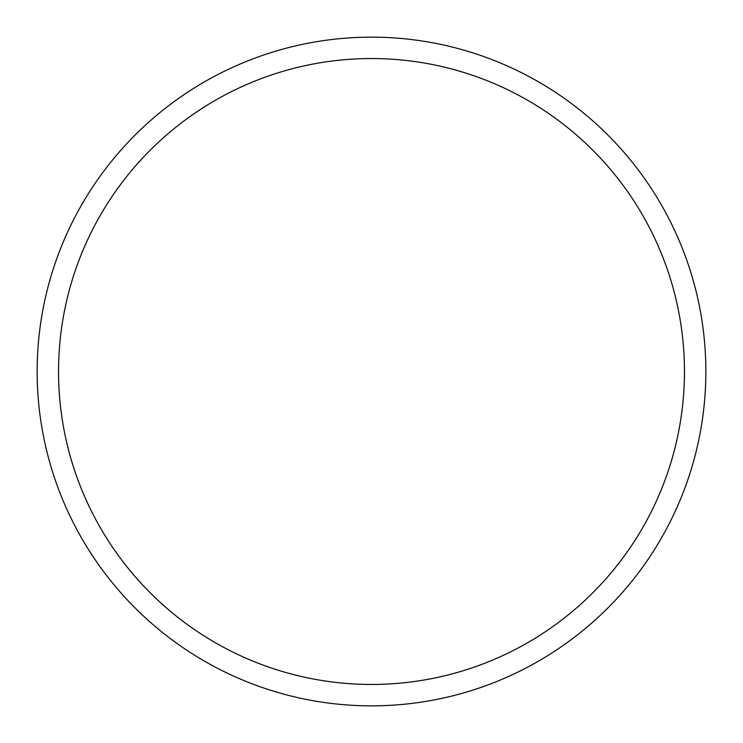 <?xml version="1.0" encoding="UTF-8"?>
<svg xmlns="http://www.w3.org/2000/svg" width="743" height="743" viewBox="0 0 743 743"><rect width="100%" height="100%" fill="white"/><g stroke="black" fill="none" stroke-linecap="round" stroke-linejoin="round"><path stroke-width="1.11" d="M58.548 371.5A312.952 312.952 0 0 1 527.976 100.472A312.952 312.952 0 0 1 527.976 642.528A312.952 312.952 0 0 1 58.548 371.5M37.15 371.5A334.35 334.35 0 0 1 371.5 37.15A334.35 334.35 0 0 1 705.85 371.5A334.35 334.35 0 0 1 371.5 705.85A334.35 334.35 0 0 1 37.15 371.5"/></g></svg>
